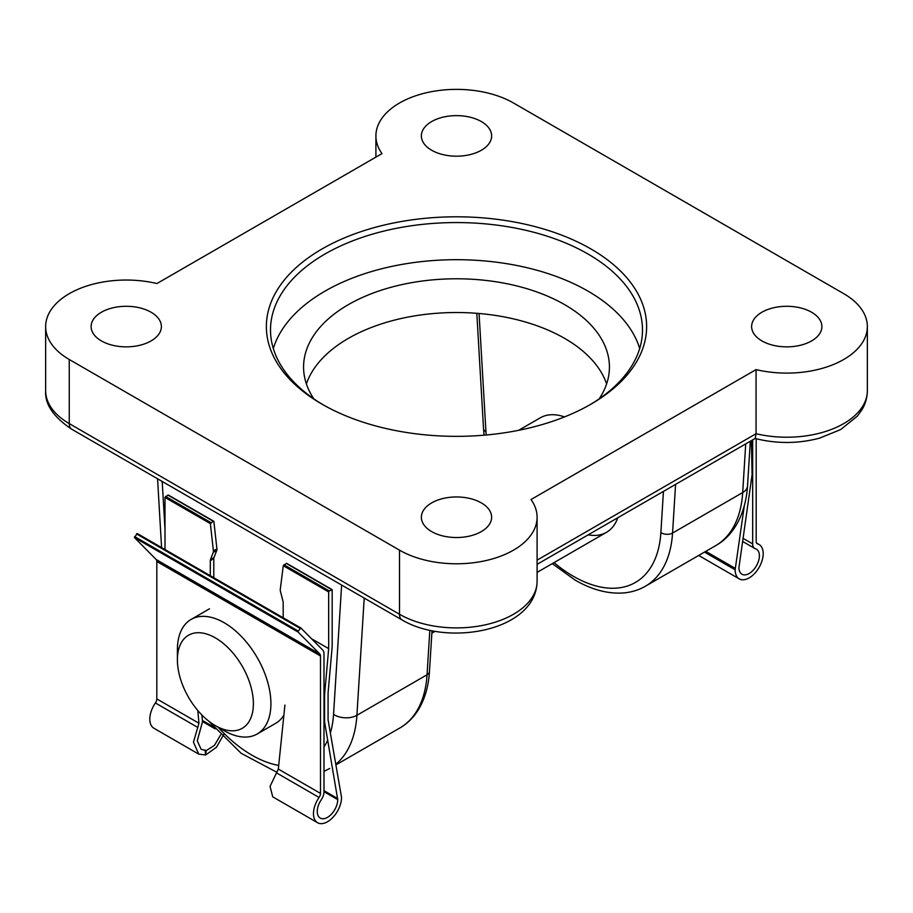 <?xml version="1.0" encoding="UTF-8"?>
<svg xmlns="http://www.w3.org/2000/svg" width="913" height="913" viewBox="0 0 913 913"><rect width="100%" height="100%" fill="white"/><g stroke="black" fill="none" stroke-linecap="round" stroke-linejoin="round"><path stroke-width="1.37" d="M224.153 730.697L215.388 725.641A53.73 31.019 -120 0 0 253.38 703.706A53.73 31.019 -120 0 0 215.388 637.89A53.73 31.019 -120 0 0 177.396 659.825A53.73 31.019 -120 0 0 215.388 725.641L224.153 730.697A66.135 38.186 60 0 0 257.215 733.972A66.135 38.186 60 0 0 267.361 680.984A66.135 38.186 60 0 0 224.153 622.712A66.135 38.186 60 0 0 191.091 619.436A66.135 38.186 60 0 0 177.396 649.702L177.396 659.825M257.215 733.972L275.635 723.347A66.135 38.186 -120 0 0 283.875 715.221M564.496 416.921A66.135 38.186 -120 0 0 540.336 417.789L518.652 430.308M431.655 150.246A35.139 20.28 180 0 1 421.372 135.581A35.139 20.28 180 0 1 443.319 117.104A35.139 20.28 180 0 1 481.345 121.566A35.139 20.28 180 0 1 491.628 135.581A35.139 20.28 180 0 1 470.206 154.582A35.139 20.28 180 0 1 431.655 150.246M761.91 340.914A35.139 20.28 180 0 1 751.627 326.249A35.139 20.28 180 0 1 773.573 307.772A35.139 20.28 180 0 1 811.6 312.235A35.139 20.28 180 0 1 821.883 326.249A35.139 20.28 180 0 1 800.461 345.251A35.139 20.28 180 0 1 761.91 340.914M101.4 340.914A35.139 20.28 180 0 1 91.117 326.249A35.139 20.28 180 0 1 113.064 307.772A35.139 20.28 180 0 1 151.09 312.235A35.139 20.28 180 0 1 161.373 326.249A35.139 20.28 180 0 1 139.951 345.251A35.139 20.28 180 0 1 101.4 340.914M431.655 531.594A35.139 20.28 180 0 1 421.372 516.918A35.139 20.28 180 0 1 443.319 498.441A35.139 20.28 180 0 1 481.345 502.903A35.139 20.28 180 0 1 491.628 516.918A35.139 20.28 180 0 1 470.206 535.92A35.139 20.28 180 0 1 431.655 531.594M322.061 404.197L322.061 404.197A190.121 109.765 180 0 1 322.061 248.952A190.121 109.765 180 0 1 590.939 248.964A190.121 109.765 180 0 1 590.939 404.197A190.121 109.765 180 0 1 322.061 404.197M589.467 405.041A185.99 107.38 0 0 0 642.49 329.947A185.99 107.38 0 0 0 588.018 254.019A185.99 107.38 0 0 0 385.32 230.738A185.99 107.38 0 0 0 270.51 329.947A185.99 107.38 0 0 0 323.533 405.041M639.693 348.515A185.99 107.38 0 0 0 588.018 291.144A185.99 107.38 0 0 0 400.499 264.679A185.99 107.38 0 0 0 273.307 348.515M313.81 398.821A152.928 88.287 180 0 1 303.573 367.072A152.928 88.287 180 0 1 397.977 285.507A152.928 88.287 180 0 1 564.633 304.645A152.928 88.287 180 0 1 609.428 367.072A152.928 88.287 180 0 1 599.19 398.821M606.609 383.951A152.928 88.287 0 0 0 564.633 338.392A152.928 88.287 0 0 0 411.809 316.377A152.928 88.287 0 0 0 306.391 383.951M537.095 517.249A80.595 46.529 180 0 0 531.024 499.525L756.067 369.605A80.595 46.529 180 0 0 867.35 326.58A80.595 46.529 180 0 0 843.749 293.678L513.494 102.998A80.595 46.529 0 0 0 425.652 92.921A80.595 46.529 0 0 0 375.905 135.911A80.595 46.529 0 0 0 381.976 153.624L156.933 283.544A80.595 46.529 0 0 0 45.65 326.58A80.595 46.529 0 0 0 69.251 359.482L399.506 550.151L399.506 614.266A80.595 46.529 0 0 0 487.348 624.355A80.595 46.529 0 0 0 537.095 581.364L537.095 517.249A80.595 46.529 180 0 1 487.348 560.24A80.595 46.529 180 0 1 399.506 550.151M588.2 534.835A66.135 38.186 -120 0 0 606.472 532.336A66.135 38.186 -120 0 0 617.759 517.762M756.067 369.605L756.067 433.721L755.234 438.4L537.095 564.337M197.79 710.497L198.966 723.244L193.442 742.178L198.749 754.127L205.687 754.96L216.484 747.222L224.233 733.607M317.576 822.727A19.835 11.458 120 0 0 332.868 817.42A19.835 11.458 120 0 0 341.53 797.448L328.087 719.832L328.087 692.83L332.172 646.598L332.172 589.901L329.251 590.916L328.669 591.932L328.669 648.629L324.572 694.861L324.572 721.852L337.73 799.64A14.471 8.354 -60 0 1 331.408 814.202A14.471 8.354 -60 0 1 320.269 818.082A14.471 8.354 -60 0 1 321.25 799.799A9.917 5.729 120 0 0 323.989 791.799L323.989 653.959A9.917 5.729 120 0 0 322.654 649.965L300.891 628.007L298.243 631.054L298.117 632.07L319.812 653.993A4.964 2.865 -60 0 1 320.486 655.979L320.486 793.397A4.964 2.865 -60 0 1 319.082 797.448A19.835 11.458 120 0 0 317.576 822.727L272.736 796.844L270.054 786.413L278.328 769.066L284.924 705.076M300.822 627.973L137.224 533.512L134.451 537.574L156.146 559.498A4.964 2.865 -60 0 1 156.819 561.495L156.819 698.913A4.964 2.865 -60 0 1 155.415 702.964A19.835 11.458 120 0 0 153.909 728.243L198.749 754.127M220.626 734.874L214.475 745.339L206.19 750.657L201.134 749.299L197.265 740.808L202.515 721.669L201.899 714.993M206.19 750.657L205.687 754.96M337.73 798.59L323.989 790.658M324.572 721.852L323.989 721.521M213.357 726.782L202.401 720.46M213.779 577.701L213.802 558.608A4.131 2.385 60 0 1 213.984 557.558L216.758 550.379A4.131 2.385 -120 0 0 216.906 548.85L213.893 521.608L213.22 521.232L210.378 523.64L213.391 550.87A4.131 2.385 60 0 1 213.243 552.399L210.481 559.589A4.131 2.385 -120 0 0 210.298 560.628L210.275 575.681M213.893 521.608L167.924 495.074L165.002 497.437L165.002 549.546M168.506 495.417L167.924 495.074M331.59 589.57L286.294 563.412L283.281 565.729L280.268 589.513A4.131 2.385 60 0 0 280.405 591.145L283.03 601.496A4.131 2.385 -120 0 1 283.19 602.683L283.19 617.781M328.669 648.629L311.516 638.723M324.572 694.861L323.989 694.519M205.128 750.052L205.573 754.891M756.181 438.742L756.181 541.443A4.964 2.865 120 0 0 757.208 543.714A4.964 2.865 120 0 0 757.585 543.874A19.835 11.458 -60 0 1 759.091 544.513A19.835 11.458 -60 0 1 759.091 567.418A19.835 11.458 -60 0 1 739.245 578.876A19.835 11.458 -60 0 1 735.136 569.792L744.266 506.064M751.399 440.614L752.095 474.623L738.937 567.601A14.471 8.354 120 0 0 741.938 574.22A14.471 8.354 120 0 0 756.398 565.866A14.471 8.354 120 0 0 756.398 549.17A14.471 8.354 120 0 0 755.405 548.736A9.917 5.729 -60 0 1 754.731 548.439A9.917 5.729 -60 0 1 752.677 543.897L752.677 439.872M705.783 551.361L735.136 568.308M747.747 482.326L748.58 468.997M484.061 435.181L483.525 428.699A8.263 4.428 -3.3 0 0 485.933 431.598A123.997 71.591 -120 0 0 486.184 434.999M554.02 562.613A123.997 71.591 -120 0 0 573.398 576.308A123.997 71.591 -120 0 0 660.875 532.587L663.443 491.388M45.65 326.58L45.65 390.696A80.595 46.529 0 0 0 69.251 423.598L69.251 359.482M71.819 429.281A12.394 7.156 120 0 1 69.251 423.598L399.506 614.266A12.394 7.156 120 0 0 402.074 619.95L71.819 429.281C53.456 417.047 44.726 404.185 45.65 390.696M479.063 313.49L485.933 431.598M675.586 484.381L672.55 533.055L742.691 492.552L745.727 443.889M660.875 532.587A8.263 5.09 -176.4 0 0 672.55 533.055A132.259 76.361 60 0 1 645.377 586.237L715.518 545.734A132.259 76.361 -120 0 0 742.691 492.552A16.537 10.18 -176.4 0 0 747.53 485.921L750.315 441.241M429.829 630.324L427.044 674.787A8.263 5.09 -176.4 0 0 429.464 671.466C428.551 686.428 424.796 699.267 418.211 709.983C413.418 717.641 407.312 723.644 399.883 727.969A132.259 76.361 -120 0 0 427.044 674.787L356.903 715.29A132.259 76.361 60 0 1 335.916 764.17M364.219 598.095L356.903 715.29A16.537 10.18 -176.4 0 1 333.553 714.365L341.633 585.05M162.206 481.459L165.002 529.403M218.116 727.216A115.734 66.82 -120 0 0 278.705 765.425M323.989 747.039A115.734 66.82 -120 0 0 327.699 740.089M330.38 732.831A115.734 66.82 -120 0 0 333.553 714.365M537.095 560.148L756.067 433.721A80.595 46.529 0 0 0 867.35 390.696C867.293 397.486 865.467 403.877 861.883 409.869L857.433 416.054L840.679 429.555L819.52 438.16C798.065 443.809 776.564 443.901 754.994 438.434M320.486 793.397L278.328 769.066M320.486 655.979L156.819 561.495M198.966 723.244L156.819 698.913M197.881 727.478L155.415 702.964M319.082 797.448L276.616 772.934M215.171 728.882L202.503 721.578M337.73 799.64L323.989 791.719M210.88 522.578L165.584 496.421M329.251 590.916L283.954 564.759M210.378 523.64L165.002 497.437M328.669 591.932L283.281 565.729M319.812 653.993L156.146 559.498M300.137 628.372L136.471 533.877M298.243 631.054L134.576 536.559M298.117 632.07L134.451 537.574M216.906 548.85L213.391 550.87M216.758 550.379L213.243 552.399M213.802 558.608L210.298 560.628M213.984 557.558L210.481 559.589M756.888 543.475L757.585 543.874M704.494 552.103L735.136 569.792M742.977 538.293L752.677 543.897M606.472 532.336L537.095 572.383M434.999 631.328L431.86 633.143M209.499 608.8L191.091 619.436M645.377 586.237C637.81 590.563 629.445 592.857 620.269 593.119C605.673 593.404 590.62 589.056 575.11 580.097L552.274 563.629M399.883 727.969L336.03 764.832M867.35 326.58L867.35 390.696M375.905 135.911L375.905 157.127M208.678 721.076L241.158 753.293L277.016 772.375M323.989 771.348L329.741 768.461M161.578 547.572L157.572 478.789M747.53 485.921C745.487 516.381 731.895 536.878 715.518 545.734M483.525 428.699L476.814 313.307M429.464 671.466L432.009 630.78M402.074 619.95C447.45 646.986 536.091 631.282 537.095 581.364M213.665 521.197L168.334 495.04M332.001 589.524L286.682 563.355M300.891 628.007L137.224 533.512M698.685 555.458L739.245 578.876M756.557 543.052L759.091 544.513M742.531 541.398L754.731 548.439"/></g></svg>
